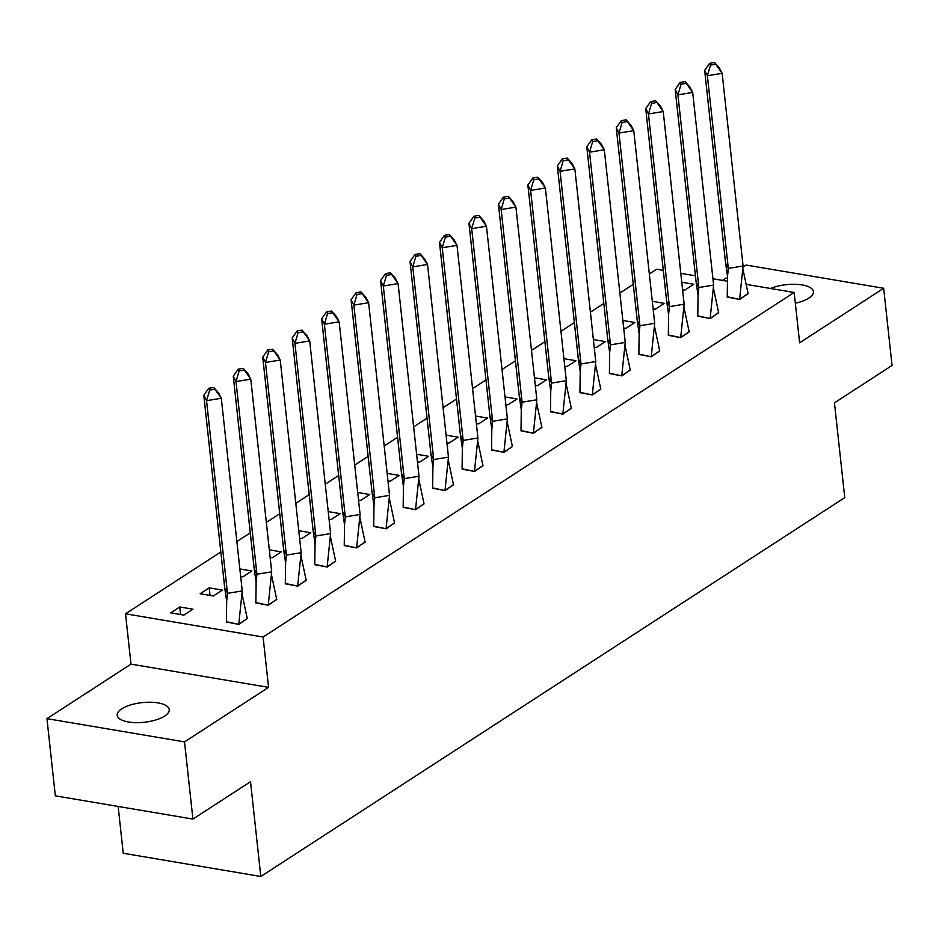 <?xml version="1.0" encoding="UTF-8"?>
<svg xmlns="http://www.w3.org/2000/svg" width="939" height="939" viewBox="0 0 939 939"><rect width="100%" height="100%" fill="white"/><g stroke="black" fill="none" stroke-linecap="round" stroke-linejoin="round"><path stroke-width="1.41" d="M770.543 288.484A26.163 9.883 173.8 0 1 797.833 284.423A26.163 9.883 173.8 0 1 813.409 291.665A26.163 9.883 173.8 0 1 808.866 298.109A26.163 9.883 173.8 0 1 795.321 303.215M164.677 716.07A26.163 9.883 173.8 0 1 136.014 722.654A26.163 9.883 173.8 0 1 117.211 715.272A26.163 9.883 173.8 0 1 121.753 708.816A26.163 9.883 173.8 0 1 150.416 702.231A26.163 9.883 173.8 0 1 169.22 709.614A26.163 9.883 173.8 0 1 164.677 716.07M746.528 284.435L794.159 292.475L799.629 342.805L883.669 288.273L892.05 365.459L834.454 402.831L844.748 497.623L260.807 876.486L250.513 781.706L192.906 819.078L55.331 795.838L46.95 718.652L184.525 741.892L268.566 687.36L263.096 637.041L125.521 613.801L220.818 551.979M192.906 819.078L184.525 741.892M883.669 288.273L746.094 265.044L743.042 267.028M268.566 687.36L130.99 664.131L46.95 718.652M130.99 664.131L125.521 613.801M236.874 541.557L250.279 532.859M266.336 522.436L279.74 513.739M295.797 503.327L309.201 494.63M325.258 484.207L338.662 475.51M354.719 465.098L368.123 456.401M384.18 445.978L397.584 437.281M413.641 426.869L427.045 418.172M443.102 407.749L456.507 399.052M472.563 388.64L485.968 379.943M502.025 369.52L515.429 360.822M531.486 350.411L544.89 341.714M560.947 331.291L574.351 322.593M590.408 312.182L603.812 303.485M619.869 293.062L633.273 284.364M649.33 273.942L656.584 269.247L663.298 270.373M727.455 277.134L722.467 280.374M118.15 806.448L123.232 853.258L260.807 876.486M794.159 292.475L263.096 637.041M680.81 273.331L695.423 275.808M712.936 278.766L727.197 281.172M183.88 615.092L192.941 609.2L179.736 606.97L170.675 612.862L183.88 615.092M226.381 621.712L238.905 624.376L247.239 618.378M213.341 595.972L222.402 590.091L209.197 587.861L200.136 593.741L213.341 595.972M255.842 602.592L268.366 605.268L276.7 599.258M240.666 576.499L242.802 576.863L251.863 570.971L239.856 568.952M285.303 583.483L297.827 586.147L306.161 580.149M270.139 557.379L272.263 557.743L281.324 551.862L269.317 549.831M314.765 564.362L327.288 567.039L335.622 561.029M299.6 538.27L301.724 538.622L310.786 532.742L298.778 530.711M344.226 545.254L356.75 547.918L365.083 541.92M329.061 519.15L331.185 519.513L340.247 513.633L328.239 511.602M373.687 526.133L386.211 528.81L394.544 522.8M358.522 500.041L360.646 500.393L369.72 494.513L357.7 492.482M403.148 507.025L415.684 509.689L424.005 503.691M387.983 480.921L390.108 481.284L399.181 475.404L387.161 473.373M432.609 487.904L445.145 490.581L453.478 484.571M417.444 461.812L419.569 462.164L428.642 456.284L416.623 454.253M462.07 468.796L474.606 471.46L482.939 465.462M446.905 442.692L449.03 443.055L458.103 437.175L446.084 435.144M491.531 449.675L504.067 452.352L512.401 446.342M476.366 423.583L478.491 423.935L487.564 418.055L475.545 416.024M520.992 430.567L533.528 433.231L541.862 427.222M505.828 404.463L507.952 404.826L517.025 398.946L505.006 396.915M550.454 411.446L562.989 414.122L571.323 408.113M535.289 385.354L537.413 385.706L546.486 379.826L534.467 377.795M579.915 392.338L592.45 395.002L600.784 388.992M564.75 366.233L566.874 366.597L575.947 360.717L563.928 358.686M609.376 373.217L621.911 375.882L630.245 369.884M594.211 347.113L596.335 347.477L605.409 341.596L593.389 339.566M638.837 354.097L651.373 356.773L659.706 350.763M623.672 328.004L625.797 328.368L634.87 322.488L622.85 320.457M668.298 334.988L680.834 337.653L689.167 331.655M653.133 308.884L655.258 309.248L664.331 303.367L652.312 301.337M697.759 315.868L710.295 318.544L718.628 312.534M682.594 289.775L684.731 290.139L693.792 284.247L681.773 282.228M727.22 296.759L739.756 299.424L748.09 293.426M180.558 614.529L179.736 606.97M210.019 595.408L209.197 587.861M242.239 590.924L227.473 593.354L206.545 400.683L221.311 398.265L213.681 387.467L218.564 392.889L221.311 398.265L242.239 590.924L238.776 624.13L247.274 618.613L242.086 594.199M224.726 587.967L227.473 593.354L226.675 601.195L224.726 587.967L203.798 395.307L208.763 388.277L209.679 390.072L214.597 389.262M226.675 601.195L226.393 622.041L238.799 624.365M209.679 390.072L206.545 400.683L203.798 395.307M213.681 387.467L208.763 388.277M271.7 571.816L256.934 574.234L236.006 381.574L250.772 379.156L243.142 368.358L248.025 373.769L250.772 379.156L271.7 571.816L268.237 605.009L276.735 599.493L271.547 575.079M254.187 568.858L256.934 574.234L256.136 582.074L254.187 568.858L233.259 376.199L238.224 369.156L239.14 370.952L244.058 370.142M256.136 582.074L255.854 602.92L268.272 605.244M239.14 370.952L236.006 381.574L233.259 376.199M243.142 368.358L238.224 369.156M301.161 552.695L286.395 555.125L265.467 362.454L280.233 360.036L272.603 349.238L277.486 354.66L280.233 360.036L301.161 552.695L297.698 585.901L306.196 580.384L301.008 555.958M283.648 549.738L286.395 555.125L285.597 562.966L283.648 549.738L262.72 357.078L267.685 350.047L268.601 351.832L273.519 351.033M285.597 562.966L285.315 583.812L297.733 586.136M268.601 351.832L265.467 362.454L262.72 357.078M272.603 349.238L267.685 350.047M330.622 533.587L315.856 536.005L294.928 343.345L309.694 340.927L302.065 330.117L306.947 335.54L309.694 340.927L330.622 533.587L327.159 566.78L335.657 561.264L330.469 536.85M313.11 530.629L315.856 536.005L315.058 543.845L313.11 530.629L292.182 337.97L297.147 330.927L298.062 332.723L302.98 331.913M315.058 543.845L314.788 564.691L327.195 567.015M298.062 332.723L294.928 343.345L292.182 337.97M302.065 330.117L297.147 330.927M360.083 514.466L345.317 516.884L324.389 324.225L339.155 321.807L331.537 311.009L336.408 316.431L339.155 321.807L360.083 514.466L356.62 547.672L365.118 542.155L359.93 517.729M342.571 511.509L345.317 516.884L344.519 524.725L342.571 511.509L321.643 318.849L326.608 311.818L327.523 313.603L332.441 312.804M344.519 524.725L344.249 545.571L356.656 547.907M327.523 313.603L324.389 324.225L321.643 318.849M331.537 311.009L326.608 311.818M389.544 495.358L374.778 497.776L353.85 305.116L368.616 302.698L360.999 291.888L365.87 297.311L368.616 302.698L389.544 495.358L386.082 528.551L394.58 523.035L389.392 498.621M372.032 492.4L374.778 497.776L373.98 505.616L372.032 492.4L351.104 299.741L356.069 292.698L356.984 294.494L361.914 293.684M373.98 505.616L373.71 526.462L386.117 528.786M356.984 294.494L353.85 305.116L351.104 299.741M360.999 291.888L356.069 292.698M419.005 476.237L404.24 478.655L383.312 285.996L398.077 283.578L390.46 272.78L395.331 278.202L398.077 283.578L419.005 476.237L415.543 509.443L424.052 503.926L418.853 479.5M401.493 473.279L404.24 478.655L403.441 486.496L401.493 473.279L380.565 280.62L385.53 273.589L386.445 275.373L391.375 274.575M403.441 486.496L403.171 507.342L415.578 509.677M386.445 275.373L383.312 285.996L380.565 280.62M390.46 272.78L385.53 273.589M448.466 457.129L433.701 459.547L412.773 266.887L427.538 264.458L419.921 253.659L424.792 259.082L427.538 264.458L448.466 457.129L445.016 490.322L453.514 484.806L448.314 460.392M430.954 454.171L433.701 459.547L432.902 467.387L430.954 454.171L410.026 261.512L414.991 254.469L415.907 256.265L420.836 255.455M432.902 467.387L432.633 488.233L445.039 490.557M415.907 256.265L412.773 266.887L410.026 261.512M419.921 253.659L414.991 254.469M477.928 438.008L463.162 440.426L442.234 247.767L457 245.349L449.382 234.55L454.253 239.973L457 245.349L477.928 438.008L474.477 471.214L482.975 465.697L477.775 441.271M460.415 435.05L463.162 440.426L462.364 448.267L460.415 435.05L439.487 242.391L444.452 235.36L445.368 237.144L450.297 236.346M462.364 448.267L462.094 469.113L474.5 471.448M445.368 237.144L442.234 247.767L439.487 242.391M449.382 234.55L444.452 235.36M507.389 418.9L492.623 421.318L471.695 228.658L486.461 226.229L478.843 215.43L483.714 220.853L486.461 226.229L507.389 418.9L503.938 452.093L512.436 446.577L507.236 422.163M489.876 415.942L492.623 421.318L491.825 429.158L489.876 415.942L468.948 223.271L473.913 216.24L474.829 218.036L479.759 217.226M491.825 429.158L491.555 450.004L503.961 452.328M474.829 218.036L471.695 228.658L468.948 223.271M478.843 215.43L473.913 216.24M536.85 399.779L522.084 402.197L501.156 209.538L515.922 207.12L508.304 196.321L513.175 201.744L515.922 207.12L536.85 399.779L533.399 432.973L541.897 427.468L536.697 403.042M519.349 396.821L522.084 402.197L521.286 410.038L519.349 396.821L498.409 204.162L503.374 197.12L504.29 198.915L509.22 198.106M521.286 410.038L521.016 430.884L533.422 433.219M504.29 198.915L501.156 209.538L498.409 204.162M508.304 196.321L503.374 197.12M566.311 380.671L551.545 383.089L530.617 190.429L545.383 188L537.765 177.201L542.636 182.624L545.383 188L566.311 380.671L562.86 413.864L571.358 408.348L566.158 383.934M548.81 377.713L551.545 383.089L550.747 390.929L548.81 377.713L527.871 185.042L532.836 178.011L533.751 179.807L538.681 178.997M550.747 390.929L550.477 411.775L562.884 414.099M533.751 179.807L530.617 190.429L527.871 185.042M537.765 177.201L532.836 178.011M595.772 361.55L581.006 363.968L560.078 171.309L574.844 168.891L567.226 158.092L572.097 163.515L574.844 168.891L595.772 361.55L592.321 394.744L600.819 389.239L595.619 364.813M578.271 358.592L581.006 363.968L580.208 371.809L578.271 358.592L557.332 165.933L562.297 158.891L563.212 160.686L568.142 159.876M580.208 371.809L579.938 392.655L592.345 394.979M563.212 160.686L560.078 171.309L557.332 165.933M567.226 158.092L562.297 158.891M625.233 342.43L610.479 344.859L589.539 152.188L604.305 149.77L596.688 138.972L601.559 144.395L604.305 149.77L625.233 342.43L621.782 375.635L630.28 370.119L625.081 345.705M607.733 339.484L610.479 344.859L609.669 352.7L607.733 339.484L586.793 146.813L591.758 139.782L592.673 141.578L597.603 140.768M609.669 352.7L609.399 373.546L621.806 375.87M592.673 141.578L589.539 152.188L586.793 146.813M596.688 138.972L591.758 139.782M654.694 323.321L639.94 325.739L619.001 133.08L633.766 130.662L626.149 119.863L631.02 125.286L633.766 130.662L654.694 323.321L651.243 356.515L659.741 351.01L654.542 326.584M637.194 320.363L639.94 325.739L639.142 333.58L637.194 320.363L616.254 127.704L621.231 120.662L622.134 122.457L627.064 121.647M639.142 333.58L638.86 354.426L651.267 356.75M622.134 122.457L619.001 133.08L616.254 127.704M626.149 119.863L621.231 120.662M684.155 304.201L669.401 306.63L648.462 113.959L663.227 111.541L655.61 100.743L660.481 106.166L663.227 111.541L684.155 304.201L680.705 337.406L689.203 331.89L684.003 307.476M666.655 301.243L669.401 306.63L668.603 314.471L666.655 301.243L645.727 108.584L650.692 101.553L651.607 103.349L656.525 102.539M668.603 314.471L668.322 335.317L680.728 337.641M651.607 103.349L648.462 113.959L645.727 108.584M655.61 100.743L650.692 101.553M713.617 285.092L698.862 287.51L677.923 94.851L692.689 92.433L685.071 81.634L689.942 87.057L692.689 92.433L713.617 285.092L710.166 318.286L718.664 312.769L713.464 288.355M696.116 282.134L698.862 287.51L698.064 295.351L696.116 282.134L675.188 89.475L680.153 82.432L681.068 84.228L685.986 83.418M698.064 295.351L697.783 316.197L710.189 318.521M681.068 84.228L677.923 94.851L675.188 89.475M685.071 81.634L680.153 82.432M743.089 265.972L728.324 268.401L707.384 75.73L722.15 73.312L714.532 62.514L719.403 67.937L722.15 73.312L743.089 265.972L739.627 299.177L748.125 293.661L742.925 269.235M725.577 263.014L728.324 268.401L727.525 276.242L725.577 263.014L704.649 70.355L709.614 63.324L710.53 65.108L715.448 64.31M727.525 276.242L727.244 297.088L739.65 299.412M710.53 65.108L707.384 75.73L704.649 70.355M714.532 62.514L709.614 63.324"/></g></svg>

